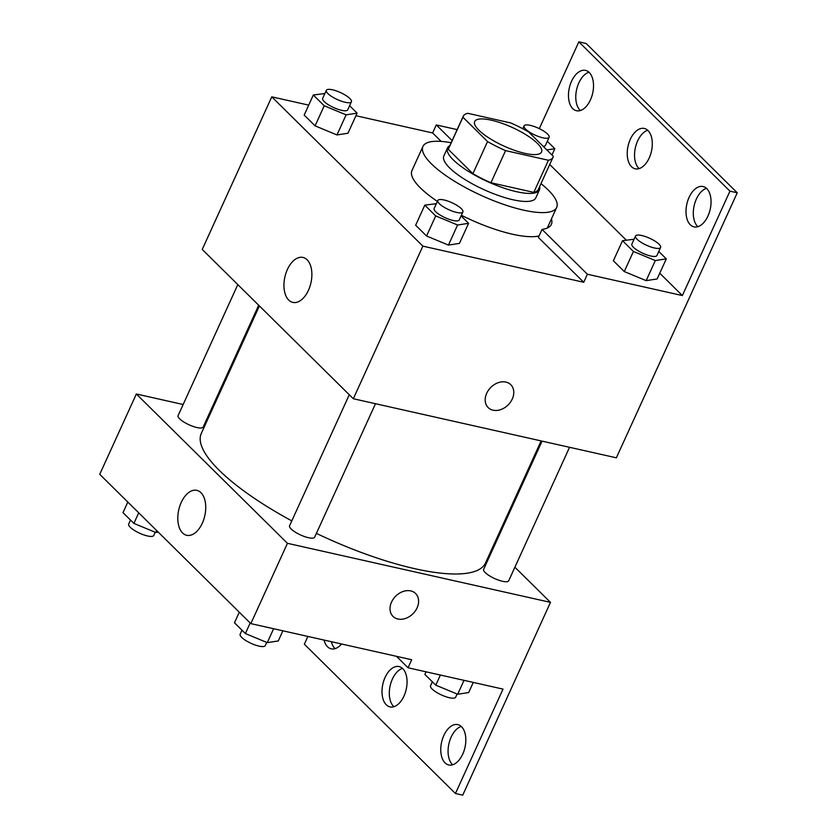 <?xml version="1.0" encoding="UTF-8"?>
<svg xmlns="http://www.w3.org/2000/svg" width="837" height="837" viewBox="0 0 837 837"><rect width="100%" height="100%" fill="white"/><g stroke="black" fill="none" stroke-linecap="round" stroke-linejoin="round"><path stroke-width="1.26" d="M491.329 120.183A36.744 10.19 -155.5 0 1 526.797 135.259A36.744 10.19 -155.5 0 1 541.549 152.01A36.744 10.19 -155.5 0 1 503.884 146.046A36.744 10.19 -155.5 0 1 474.673 121.532A36.744 10.19 -155.5 0 1 491.329 120.183M462.924 117.222L487.552 141.558A49.352 13.695 -155.5 0 0 505.569 150.618L548.434 160.254A49.352 13.695 -155.5 0 0 553.027 157.241A49.352 13.695 -155.5 0 0 553.309 156.32L528.681 131.984A49.352 13.695 -155.5 0 0 510.664 122.924L467.789 113.298A49.352 13.695 -155.5 0 0 463.206 116.301A49.352 13.695 -155.5 0 0 462.924 117.222L448.276 149.342L472.905 173.677L487.552 141.558M553.027 157.241L538.379 189.361A49.352 13.695 -155.5 0 1 533.797 192.374L548.434 160.254M472.905 173.677A49.352 13.695 -155.5 0 0 490.921 182.748L533.797 192.374M448.276 149.342A49.352 13.695 -155.5 0 1 448.569 148.431L463.206 116.301M449.814 145.701A50.523 14.02 24.5 0 0 447.492 147.94A50.523 14.02 24.5 0 0 487.657 181.65A50.523 14.02 24.5 0 0 539.447 189.853A50.523 14.02 24.5 0 0 539.624 186.63M539.447 189.853L535.795 197.877A50.523 14.02 -155.5 0 1 483.995 189.685A50.523 14.02 -155.5 0 1 443.84 155.975L447.492 147.94M490.921 182.748L505.569 150.618M540.984 183.648A73.499 20.391 -155.5 0 1 556.689 207.409A73.499 20.391 -155.5 0 1 481.359 195.481A73.499 20.391 -155.5 0 1 422.936 146.454A73.499 20.391 -155.5 0 1 451.174 142.719M539.059 235.94A73.499 20.391 -155.5 0 1 461.365 215.266M437.395 201.403A73.499 20.391 -155.5 0 1 411.961 170.549L422.936 146.454M551.457 218.886A75.696 20.998 -155.5 0 1 551.374 224.379A75.696 20.998 -155.5 0 1 542.031 229.422L538.379 237.457L583.724 282.268L587.386 274.233L682.364 295.566L729.948 191.16L737.261 192.792L616.356 457.808L353.329 398.736L422.863 246.141L583.724 282.268M548.005 227.695A75.696 20.998 24.5 0 0 547.796 226.921M355.934 115.736L432.624 132.957L441.162 141.401M308.707 105.127L271.774 96.83L422.863 246.141M324.882 93.535L313.32 94.999L304.176 115.077L315.078 125.853L336.966 134.935L347.962 133.24L357.106 113.152L349.604 105.744M436.349 203.694L424.798 205.149L415.654 225.226L426.556 236.003L448.444 245.084L459.44 243.389L468.584 223.312L461.082 215.894M432.624 132.957L436.286 124.933L457.138 129.609M539.3 128.636L578.848 41.85L586.162 43.493L737.261 192.792M353.329 398.736L202.23 249.436L271.774 96.83M308.434 290.313A23.038 13.35 102.7 0 1 292.856 302.398A23.038 13.35 102.7 0 1 284.883 276.984A23.038 13.35 102.7 0 1 302.952 257.43A23.038 13.35 102.7 0 1 308.434 290.313M486.695 393.275A16.081 12.325 -45.3 0 1 510.779 384.706A16.081 12.325 -45.3 0 1 508.247 404.805A16.081 12.325 -45.3 0 1 488.18 407.577A16.081 12.325 -45.3 0 1 486.695 393.275M488.18 407.577A16.081 12.325 134.7 0 0 508.247 404.805A16.081 12.325 134.7 0 0 510.779 384.706M436.286 124.933L452.137 140.595M578.848 41.85L729.948 191.16M580.355 110.547A20.674 11.969 102.7 0 1 576.62 89.58A20.674 11.969 102.7 0 1 588.955 72.233M697.87 226.67A20.674 11.969 102.7 0 1 694.145 205.714A20.674 11.969 102.7 0 1 706.48 188.356M639.112 168.603A20.674 11.969 102.7 0 1 635.388 147.647A20.674 11.969 102.7 0 1 647.712 130.29M542.031 229.422L587.386 274.233M634.069 239.236L622.519 240.7L613.364 260.778L624.276 271.554L646.164 280.636L657.15 278.941L666.304 258.863L658.792 251.445M549.721 164.491L626.264 240.125M659.755 273.218L682.364 295.566M590.441 99.896A20.674 11.969 102.7 0 1 576.473 110.735A20.674 11.969 102.7 0 1 569.317 87.937A20.674 11.969 102.7 0 1 585.523 70.402A20.674 11.969 102.7 0 1 590.441 99.896M707.966 216.019A20.674 11.969 102.7 0 1 693.988 226.858A20.674 11.969 102.7 0 1 686.842 204.071A20.674 11.969 102.7 0 1 703.049 186.525A20.674 11.969 102.7 0 1 707.966 216.019M649.209 157.963A20.674 11.969 102.7 0 1 635.231 168.792A20.674 11.969 102.7 0 1 628.074 146.004A20.674 11.969 102.7 0 1 644.291 128.459A20.674 11.969 102.7 0 1 649.209 157.963M541.131 440.911L485.523 562.945A156.174 43.336 -155.5 0 1 316.386 533.389M291.799 520.886A156.174 43.336 -155.5 0 1 201.298 433.42L259.397 305.923M237.813 284.59L178.103 415.602A13.779 3.819 24.5 0 0 183.638 421.89A13.779 3.819 24.5 0 0 196.936 427.54A13.779 3.819 24.5 0 0 203.182 427.027L258.696 305.223M569.547 447.293L508.718 580.763A13.779 3.819 -155.5 0 1 494.594 578.534A13.779 3.819 -155.5 0 1 483.64 569.338L542.062 441.12M375.489 403.716L314.66 537.187A13.779 3.819 -155.5 0 1 300.535 534.948A13.779 3.819 -155.5 0 1 289.581 525.762L349.28 394.75M183.157 404.512L136.347 393.997L287.447 543.307L550.474 602.368L514.891 567.214M494.008 546.571L493.307 545.881M211.562 410.883L210.631 410.674M136.347 393.997L99.739 474.307L250.838 623.617L411.699 659.744L408.037 667.769L503.027 689.102L455.443 793.507L462.746 795.15L550.474 602.368M307.89 636.423L304.344 644.208L455.443 793.507M202.292 523.219A23.038 13.35 102.7 0 1 186.714 535.303A23.038 13.35 102.7 0 1 178.741 509.9A23.038 13.35 102.7 0 1 196.81 490.346A23.038 13.35 102.7 0 1 202.292 523.219M250.838 623.617L287.447 543.307M391.528 602.096A16.081 12.325 -45.3 0 1 415.623 593.527A16.081 12.325 -45.3 0 1 413.08 613.626A16.081 12.325 -45.3 0 1 393.013 616.398A16.081 12.325 -45.3 0 1 391.528 602.096M393.013 616.398A16.081 12.325 134.7 0 0 413.08 613.615A16.081 12.325 134.7 0 0 415.612 593.527M393.882 706.71A20.674 11.969 102.7 0 1 390.157 685.744A20.674 11.969 102.7 0 1 402.492 668.397M452.65 764.767A20.674 11.969 102.7 0 1 451.153 737.104A20.674 11.969 102.7 0 1 461.25 726.453M335.124 648.644A20.674 11.969 102.7 0 1 331.326 641.686M408.037 667.769L396.445 656.313M403.978 696.06A20.674 11.969 102.7 0 1 390 706.899A20.674 11.969 102.7 0 1 382.854 684.111A20.674 11.969 102.7 0 1 399.061 666.566A20.674 11.969 102.7 0 1 403.978 696.06M443.851 735.461A20.674 11.969 102.7 0 1 457.818 724.622A20.674 11.969 102.7 0 1 464.974 747.42A20.674 11.969 102.7 0 1 448.768 764.966A20.674 11.969 102.7 0 1 443.851 735.461M341.527 643.977A20.674 11.969 102.7 0 1 331.243 648.832A20.674 11.969 102.7 0 1 324.013 640.054M127.82 502.054L122.997 512.631L133.899 523.407L155.797 532.478L158.235 532.102M155.797 532.478L156.676 530.564M133.899 523.407L138.722 512.83M155.232 532.248L153.767 535.45A13.779 3.819 -155.5 0 1 139.643 533.221A13.779 3.819 -155.5 0 1 128.689 524.025L130.509 520.049M239.298 612.203L234.475 622.78L245.377 633.557L267.275 642.638L278.261 640.943L282.875 630.805M267.275 642.638L273.615 628.733M245.377 633.557L250.2 622.979M266.71 642.408L265.245 645.609A13.779 3.819 -155.5 0 1 251.121 643.371A13.779 3.819 -155.5 0 1 240.167 634.184L241.977 630.198M426.054 671.818L424.872 674.392L435.774 685.168L457.672 694.25L468.657 692.555L473.271 682.417M457.672 694.25L464.012 680.345M435.774 685.168L440.398 675.04M457.107 694.019L455.642 697.221A13.779 3.819 -155.5 0 1 441.517 694.982A13.779 3.819 -155.5 0 1 430.563 685.796L432.384 681.81M313.32 94.999L324.233 105.776L346.12 114.857L357.106 113.152M351.414 101.758L347.753 109.793A13.779 3.819 -155.5 0 1 333.628 107.554A13.779 3.819 -155.5 0 1 322.674 98.358L326.336 90.333A13.779 3.819 -155.5 0 1 332.582 89.821A13.779 3.819 -155.5 0 1 345.88 95.481A13.779 3.819 -155.5 0 1 351.414 101.758A13.779 3.819 -155.5 0 1 337.29 99.53A13.779 3.819 -155.5 0 1 326.336 90.333M304.176 115.077L315.078 125.853L336.966 134.935L346.12 114.857M336.966 134.935L347.962 133.24M315.078 125.853L324.233 105.776M424.798 205.149L435.711 215.925L457.598 225.007L468.584 223.312M462.892 211.918L459.231 219.943A13.779 3.819 -155.5 0 1 445.106 217.714A13.779 3.819 -155.5 0 1 434.152 208.518L437.814 200.482A13.779 3.819 -155.5 0 1 444.06 199.98A13.779 3.819 -155.5 0 1 457.358 205.63A13.779 3.819 -155.5 0 1 462.892 211.918A13.779 3.819 -155.5 0 1 448.768 209.679A13.779 3.819 -155.5 0 1 437.814 200.482M415.654 225.226L426.556 236.003L448.444 245.084L457.598 225.007M448.444 245.084L459.44 243.389M426.556 236.003L435.711 215.925M546.843 149.938L554.826 148.704L547.325 141.286M549.135 137.31A13.779 3.819 -155.5 0 1 535.01 135.071A13.779 3.819 -155.5 0 1 524.056 125.874A13.779 3.819 -155.5 0 1 530.302 125.372A13.779 3.819 -155.5 0 1 543.6 131.022A13.779 3.819 -155.5 0 1 549.135 137.31L545.473 145.335A13.779 3.819 -155.5 0 1 543.171 146.308M551.96 154.991L554.826 148.704M622.519 240.7L633.421 251.477L655.319 260.558L666.304 258.863M660.613 247.459L656.951 255.494A13.779 3.819 -155.5 0 1 642.826 253.255A13.779 3.819 -155.5 0 1 631.872 244.069L635.534 236.034A13.779 3.819 -155.5 0 1 641.78 235.532A13.779 3.819 -155.5 0 1 655.078 241.182A13.779 3.819 -155.5 0 1 660.613 247.459A13.779 3.819 -155.5 0 1 646.488 245.231A13.779 3.819 -155.5 0 1 635.534 236.034M613.364 260.778L624.276 271.554L646.164 280.636L655.319 260.558M646.164 280.636L657.15 278.941M624.276 271.554L633.421 251.477M547.283 228.051L556.689 207.409M522.759 128.71L524.056 125.874"/></g></svg>
